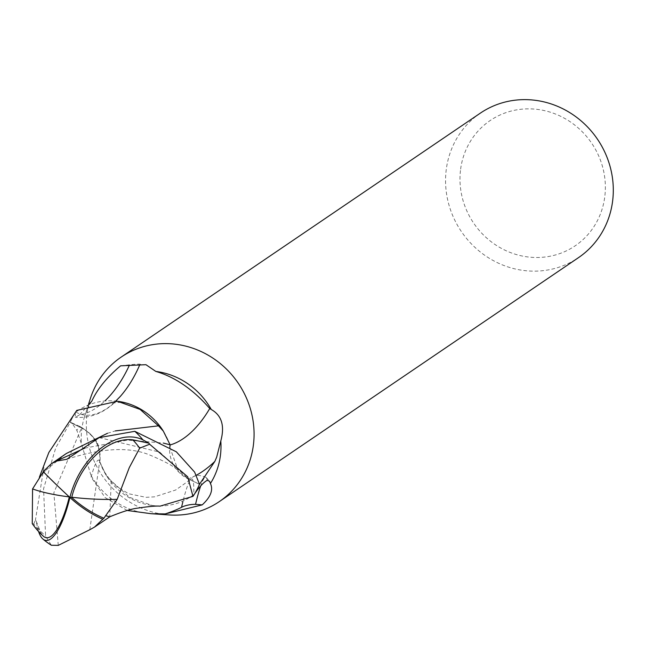 <?xml version="1.0" encoding="UTF-8"?>
<svg xmlns="http://www.w3.org/2000/svg" width="645" height="645" viewBox="0 0 645 645"><rect width="100%" height="100%" fill="white"/><g stroke="black" fill="none" stroke-linecap="round" stroke-linejoin="round"><path stroke-width="0.48" stroke-dasharray="3.23 2.42" d="M91.784 401.206A72.78 68.523 -124.2 0 0 84.543 416.751A72.78 68.523 -124.2 0 0 81.665 430.183A72.78 68.523 -124.2 0 0 81.399 443.704L76.884 430.4L71.7 422.806L70.265 422.435L81.568 427.853A31.299 29.468 55.8 0 1 98.5 447.17A31.299 29.468 55.8 0 1 99.822 461.764A79.206 7.611 -81.1 0 0 99.782 461.626A79.206 7.611 -81.1 0 0 91.066 477.131L90.913 475.18A72.78 68.523 -124.2 0 0 146.375 513.267M480.356 113.133A87.341 82.229 -124.2 0 0 446.106 170.78A87.341 82.229 -124.2 0 0 486.991 256.815A87.341 82.229 -124.2 0 0 578.5 257.637M90.324 398.658A87.341 82.229 -124.2 0 0 86.882 414.775A87.341 82.229 -124.2 0 0 169.312 514.944M460.457 170.522A75.699 71.264 -124.2 0 0 524.329 256.42A75.699 71.264 -124.2 0 0 604.889 195.83A75.699 71.264 -124.2 0 0 541.018 109.94A75.699 71.264 -124.2 0 0 460.457 170.522M90.913 475.18L81.399 443.704M120.599 365.828L129.556 364.82A9.844 0.492 174.1 0 1 139.997 364.24A62.452 3.112 -5.9 0 0 145.947 364.691M117.414 401.246A62.452 58.792 -124.2 0 0 75.965 412.074A9.844 9.264 55.8 0 1 75.28 412.663L75.28 417.331L79.609 414.791A78.932 42.264 109.5 0 0 105.143 400.706M129.121 365.788A78.932 42.264 109.5 0 0 129.556 364.82M79.609 414.791L89.349 403.947M199.466 484.314L188.163 478.904A31.299 29.468 55.8 0 1 169.909 444.994A79.206 42.409 109.5 0 0 170.095 444.945M169.909 444.994A62.452 58.792 -124.2 0 0 163.314 431.102M75.965 412.074A75.167 40.24 109.5 0 0 120.365 396.353M139.586 365.215A75.167 40.24 109.5 0 0 139.997 364.24M207.23 480.34A78.932 7.587 -81.1 0 0 206.239 477.574A78.932 7.587 -81.1 0 0 206.118 477.461A78.932 7.587 -81.1 0 0 200.676 485.983M127.21 510.477L105.159 497.626L91.066 477.131M99.822 461.764A62.452 58.792 -124.2 0 0 193.766 494.683A75.167 7.224 -81.1 0 0 190.872 479.3A75.167 7.224 -81.1 0 0 190.638 479.541A75.167 7.224 -81.1 0 0 182.858 501.842M193.766 494.683A9.844 9.264 55.8 0 1 194.443 494.094M75.28 412.663A72.78 68.523 -124.2 0 0 70.265 422.435M89.8 529.73L99.612 461.941C100.959 446.832 94.928 435.496 81.512 427.949L70.241 422.483L55.768 447.775L43.554 488.797L45.61 536.092L51.358 545.251M38.587 531.536A63.033 17.721 99.1 0 1 37.499 527.546L36.168 521.079A72.788 68.523 55.8 0 1 35.451 520.023L44.658 462.489M32.25 523.619L33.75 524.006A69.192 65.145 -124.2 0 0 40.667 532.351A60.203 16.923 -80.9 0 0 43.433 536.277M160.073 506.148L152.317 505.511L129.597 497.327L111.238 480.92L106.417 475.647L99.612 461.941M111.238 480.92L109.779 516.798M69.918 497.488L69.346 496.715A67.886 5.531 -137.7 0 1 43.521 471.6L43.376 471.801M36.168 521.079L40.667 532.351M33.75 524.006L35.451 520.015M41.844 474.156L45.714 470.318L66.403 453.475M107.505 433.279L115.294 430.916M169.853 447.122L178.488 471.551L188.219 478.808L199.482 484.266M84.745 448.146L127.444 440.084L163.395 443.075M76.755 410.405A72.78 68.523 -124.2 0 0 70.241 422.483M188.163 478.904A109.36 58.558 109.5 0 0 196.33 475.236M81.568 427.853A109.36 10.505 -81.1 0 0 80.633 426.813A109.36 10.505 -81.1 0 0 76.884 430.4M37.499 527.546A72.788 68.523 -124.2 0 0 45.61 536.092M58.276 545.372L53.849 492.748L81.512 427.949M99.217 437.608L159.758 452.121L188.219 478.808M126.646 403.157C119.623 402.02 114.794 402.246 112.149 403.843L115.802 401.029M136.474 371.923C120.163 403.947 99.765 419.081 75.28 417.331M84.543 416.751L88.542 404.246M206.239 477.574L209.593 481.283M99.782 461.626L104.635 472.221L110.134 479.977L117.382 487.031L128.75 493.764L146.068 497.335L154.502 496.844L175.633 490.031L190.872 479.3M206.118 477.461C198.491 474.228 193.331 474.922 190.638 479.541M71.7 422.814L80.633 426.813C92.13 434.448 98.088 441.236 98.5 447.17M39.426 477.082L38.353 479.92C38.458 478.937 40.909 475.736 45.714 470.318M66.733 459.313C102.007 447.872 129.871 446.517 150.325 455.249C167.547 462.578 176.932 468.012 178.488 471.551"/><path stroke-width="0.97" d="M151.325 513.718L169.312 514.944A87.341 82.229 -124.2 0 0 219.276 501.625L578.5 257.637A87.341 82.229 -124.2 0 0 612.75 199.982A87.341 82.229 -124.2 0 0 571.865 113.955A87.341 82.229 -124.2 0 0 480.356 113.133L121.123 357.128A87.341 82.229 -124.2 0 0 90.324 398.658L88.542 404.246M219.276 501.625A87.341 82.229 -124.2 0 0 253.525 443.978A87.341 82.229 -124.2 0 0 212.632 357.943A87.341 82.229 -124.2 0 0 121.123 357.128M210.423 483.492A72.78 68.523 -124.2 0 0 220.534 454.515A72.78 68.523 -124.2 0 0 220.8 440.995L216.68 457.136L214.833 461.417L199.466 484.314A72.78 68.523 -124.2 0 1 194.443 494.094C199.386 486.83 203.643 482.25 207.23 480.34L209.593 481.275L210.423 483.492C213.447 489.886 210.705 497.021 202.199 504.882L165.233 513.912L151.325 513.726L127.21 510.477M91.784 401.214C97.355 388.975 106.957 377.18 120.599 365.828L145.947 364.691L155.832 371.431A72.78 68.523 -124.2 0 1 211.286 409.519C221.719 415.372 224.887 425.869 220.8 440.995M105.143 400.706A78.932 42.264 109.5 0 0 129.121 365.788M89.349 403.947L91.784 401.206M155.824 371.423C175.053 376.994 193.024 389.354 209.746 408.511L211.294 409.519M170.095 444.945A79.206 42.409 109.5 0 0 209.746 408.511M163.314 431.102A62.452 58.792 -124.2 0 0 126.638 403.157A62.452 58.792 -124.2 0 0 117.414 401.246L140.134 409.43L158.493 425.837L163.314 431.102L170.119 444.808L169.853 447.122M115.802 401.029L120.365 396.353A75.167 40.24 109.5 0 0 136.474 371.923A75.167 40.24 109.5 0 0 139.586 365.215M202.199 504.882L195.532 504.334A9.844 2.572 -9.9 0 0 181.535 507.333A62.452 16.335 170.1 0 1 165.233 513.912M200.676 485.983A78.932 7.587 -81.1 0 0 195.532 504.334M182.858 501.842A75.167 7.224 -81.1 0 0 181.535 507.333M39.426 477.082L48.843 452.476L76.755 410.405L117.414 401.246M56.099 461.135L51.036 464.005L43.167 471.584A70.474 5.74 42.3 0 0 69.918 497.488A63.033 17.721 99.1 0 1 42.901 539.018A72.788 72.788 0 0 0 51.358 545.251L58.284 545.372L89.792 529.73L94.493 527.102L102.765 519.257A70.474 38.91 -140.4 0 1 69.918 497.488A63.033 41.627 -62.9 0 1 142.932 439.866L148.922 443.163A72.788 68.523 55.8 0 1 149.64 444.228L187.711 476.808L192.976 496.352A72.78 68.523 -124.2 0 0 199.482 484.266L194.637 472.108L176.343 451.806L134.813 431.32L99.217 437.616L66.733 459.313L56.099 461.135L84.745 448.146M117.172 499.335L129.29 467.609L139.683 448.154A69.192 65.145 -124.2 0 0 132.765 439.817A60.203 39.756 117.1 0 0 71.764 497.231A60.203 39.756 117.1 0 0 71.708 497.44A67.886 37.483 39.6 0 0 103.893 518.233L117.172 499.335A70.257 15.069 -176.4 0 1 71.764 497.231M32.572 488.918L32.25 523.619A70.257 70.257 0 0 0 43.433 536.277A60.203 16.923 -80.9 0 0 69.297 496.924A60.203 16.923 -80.9 0 0 69.297 496.916A70.257 15.069 3.6 0 1 32.572 488.918L43.376 471.801M192.976 496.352L160.073 506.148C156.235 505.809 148.624 506.494 137.24 508.196C130.862 509.01 121.712 511.88 109.779 516.798L105.57 515.669M102.765 519.257L103.893 518.233M69.918 497.488L71.708 497.44M42.901 539.018A63.033 17.721 99.1 0 1 38.587 531.536M51.036 464.005L66.403 453.467L107.505 433.279M115.294 430.916L158.493 425.837M148.922 443.163L132.765 439.817M139.683 448.154L149.64 444.228M163.395 443.075L170.119 444.816M196.33 475.236A109.36 58.558 109.5 0 0 214.833 461.417M142.932 439.866A72.788 68.523 -124.2 0 0 134.813 431.32M94.493 527.102L109.94 516.718M66.733 459.313L67.193 459.127"/></g></svg>

